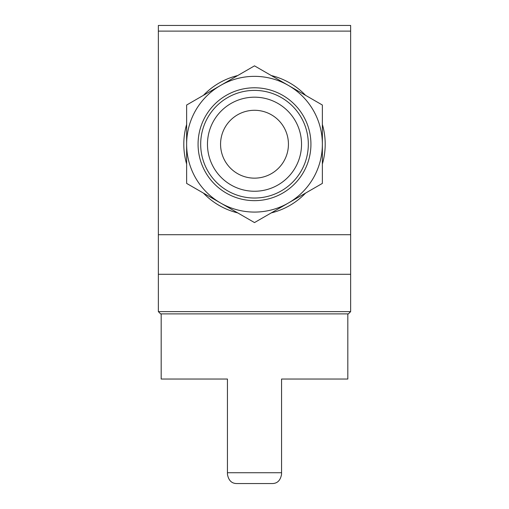 <?xml version="1.0" encoding="UTF-8"?>
<svg xmlns="http://www.w3.org/2000/svg" width="509" height="509" viewBox="0 0 509 509"><rect width="100%" height="100%" fill="white"/><g stroke="black" fill="none" stroke-linecap="round" stroke-linejoin="round"><path stroke-width="0.76" d="M236.768 483.55C231.64 483.518 228.528 480.407 227.44 474.216C228.516 480.401 231.627 483.505 236.768 483.55L272.232 483.55C277.373 483.505 280.484 480.401 281.56 474.216L281.56 379.033L347.819 379.033L347.819 313.881M227.44 474.216L227.44 379.033L161.181 379.033L161.181 313.881M350.644 234.706L350.644 25.45L158.356 25.45L158.356 274.294L350.644 274.294L350.644 234.706L158.356 234.706M350.644 311.623L158.356 311.623L160.615 313.881L348.385 313.881L350.644 311.623L350.644 274.294M158.356 311.623L158.356 274.294M186.631 124.425A70.694 70.694 0 0 0 186.631 164.013M203.422 193.096A70.694 70.694 0 0 0 237.709 212.889M271.291 212.889A70.694 70.694 0 0 0 305.578 193.096M322.369 164.013A70.694 70.694 0 0 0 322.369 124.425M305.578 95.342A70.694 70.694 0 0 0 271.291 75.548M237.709 75.548A70.694 70.694 0 0 0 203.422 95.342M322.369 105.032L322.369 183.399L254.5 222.579L186.631 183.399L186.631 105.032L254.5 65.852L322.369 105.032M220.569 144.219A33.931 33.931 0 0 0 271.469 173.601A33.931 33.931 0 0 0 271.469 114.83A33.931 33.931 0 0 0 220.569 144.219M207.468 144.219A47.032 47.032 0 0 0 278.016 184.952A47.032 47.032 0 0 0 278.016 103.486A47.032 47.032 0 0 0 207.468 144.219M200.686 144.219A53.814 53.814 0 0 0 281.407 190.824A53.814 53.814 0 0 0 281.407 97.607A53.814 53.814 0 0 0 200.686 144.219M198.071 144.219A56.429 56.429 0 0 0 282.718 193.089A56.429 56.429 0 0 0 282.718 95.348A56.429 56.429 0 0 0 198.071 144.219M186.631 144.219A67.869 67.869 0 0 0 288.431 202.989A67.869 67.869 0 0 0 288.431 85.442A67.869 67.869 0 0 0 186.631 144.219M227.44 472.727L281.56 472.727M350.644 31.106L158.356 31.106"/></g></svg>
